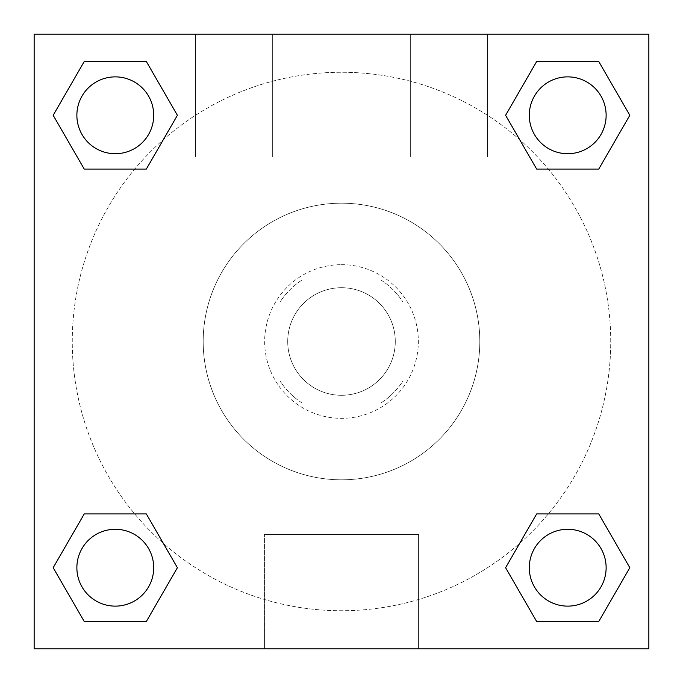 <?xml version="1.0" encoding="UTF-8"?>
<svg xmlns="http://www.w3.org/2000/svg" width="683" height="683" viewBox="0 0 683 683"><rect width="100%" height="100%" fill="white"/><g stroke="black" fill="none" stroke-linecap="round" stroke-linejoin="round"><path stroke-width="0.51" stroke-dasharray="3.42 2.56" d="M395.286 341.5A53.786 53.786 0 0 0 314.607 294.919A53.786 53.786 0 0 0 314.607 388.081A53.786 53.786 0 0 0 395.286 341.5A53.786 53.786 0 0 0 314.607 294.919A53.786 53.786 0 0 0 314.607 388.081A53.786 53.786 0 0 0 395.286 341.5M380.926 402.97L302.074 402.97A73.03 73.03 0 0 1 280.03 380.926L280.03 302.074A73.03 73.03 0 0 1 302.074 280.03L380.926 280.03A73.03 73.03 0 0 1 402.97 302.074L402.97 380.926A73.03 73.03 0 0 1 380.926 402.97L302.074 402.97A73.03 73.03 0 0 1 280.03 380.926L280.03 302.074A73.03 73.03 0 0 1 302.074 280.03L380.926 280.03A73.03 73.03 0 0 1 402.97 302.074L402.97 380.926A73.03 73.03 0 0 1 380.926 402.97M341.5 264.663A76.838 76.838 0 0 1 408.041 379.919A76.838 76.838 0 0 1 274.959 379.919A76.838 76.838 0 0 1 341.5 264.663A76.838 76.838 0 0 0 264.663 341.5A76.838 76.838 0 0 0 341.5 418.337A76.838 76.838 0 0 0 418.337 341.5A76.838 76.838 0 0 0 341.5 264.663M479.808 341.5A138.308 138.308 0 0 0 272.346 221.719A138.308 138.308 0 0 0 272.346 461.281A138.308 138.308 0 0 0 479.808 341.5A138.308 138.308 0 0 0 272.346 221.719A138.308 138.308 0 0 0 272.346 461.281A138.308 138.308 0 0 0 479.808 341.5M34.15 34.15L648.85 34.15L648.85 648.85L34.15 648.85L34.15 34.15L648.85 34.15L648.85 648.85L34.15 648.85L34.15 34.15L648.85 34.15L648.85 648.85L34.15 648.85L34.15 34.15M536.659 169.077L505.599 115.29L536.659 169.077L505.599 115.29L536.659 169.077L505.599 115.29L536.659 61.504L598.76 61.504L629.82 115.29L598.76 169.077L548.287 169.077M134.713 169.077L84.24 169.077L53.18 115.29L84.24 169.077L134.713 169.077L84.24 169.077L53.18 115.29L84.24 61.504L146.341 61.504L177.401 115.29L146.341 169.077L177.401 115.29L146.341 61.504L177.401 115.29L146.341 169.077M146.341 513.923L177.401 567.71L146.341 513.923L177.401 567.71L146.341 621.496L177.401 567.71L146.341 513.923L177.401 567.71L146.341 621.496L84.24 621.496L53.18 567.71L84.24 513.923L134.713 513.923M548.287 513.923L598.76 513.923L629.82 567.71L598.76 621.496L629.82 567.71L598.76 513.923L548.287 513.923L598.76 513.923L629.82 567.71L598.76 621.496L536.659 621.496L505.599 567.71L536.659 513.923L505.599 567.71L536.659 621.496L505.599 567.71L536.659 513.923L505.599 567.71L536.659 621.496L505.599 567.71M34.15 460.598L34.176 406.812L34.15 460.598M341.5 648.85L264.415 648.85L341.5 648.85M341.5 534.516L418.585 534.516L341.5 534.516M648.85 406.812L648.824 460.598L648.85 406.812M233.928 34.15L195.509 34.15L233.928 34.15M449.072 34.15L410.654 34.15L449.072 34.15M233.928 157.09L272.346 157.09L233.928 157.09M449.072 157.09L487.491 157.09L449.072 157.09M529.291 567.71A38.419 38.419 0 0 0 586.919 600.98A38.419 38.419 0 0 0 586.919 534.439A38.419 38.419 0 0 0 529.291 567.71A38.419 38.419 0 0 1 586.919 534.439A38.419 38.419 0 0 1 586.919 600.98A38.419 38.419 0 0 1 529.291 567.71M153.709 115.29A38.419 38.419 0 0 0 96.081 82.02A38.419 38.419 0 0 0 96.081 148.561A38.419 38.419 0 0 0 153.709 115.29A38.419 38.419 0 0 0 96.081 82.02A38.419 38.419 0 0 0 96.081 148.561A38.419 38.419 0 0 0 153.709 115.29A38.419 38.419 0 0 0 96.081 82.02A38.419 38.419 0 0 0 96.081 148.561A38.419 38.419 0 0 0 153.709 115.29A38.419 38.419 0 0 0 96.081 82.02A38.419 38.419 0 0 0 96.081 148.561A38.419 38.419 0 0 0 153.709 115.29A38.419 38.419 0 0 0 96.081 82.02A38.419 38.419 0 0 0 96.081 148.561A38.419 38.419 0 0 0 153.709 115.29M606.128 115.29A38.419 38.419 0 0 0 548.5 82.02A38.419 38.419 0 0 0 548.5 148.561A38.419 38.419 0 0 0 606.128 115.29A38.419 38.419 0 0 0 548.5 82.02A38.419 38.419 0 0 0 548.5 148.561A38.419 38.419 0 0 0 606.128 115.29A38.419 38.419 0 0 0 548.5 82.02A38.419 38.419 0 0 0 548.5 148.561A38.419 38.419 0 0 0 606.128 115.29A38.419 38.419 0 0 0 548.5 82.02A38.419 38.419 0 0 0 548.5 148.561A38.419 38.419 0 0 0 606.128 115.29A38.419 38.419 0 0 0 548.5 82.02A38.419 38.419 0 0 0 548.5 148.561A38.419 38.419 0 0 0 606.128 115.29M153.709 567.71A38.419 38.419 0 0 0 96.081 534.439A38.419 38.419 0 0 0 96.081 600.98A38.419 38.419 0 0 0 153.709 567.71A38.419 38.419 0 0 0 96.081 534.439A38.419 38.419 0 0 0 96.081 600.98A38.419 38.419 0 0 0 153.709 567.71A38.419 38.419 0 0 0 96.081 534.439A38.419 38.419 0 0 0 96.081 600.98A38.419 38.419 0 0 0 153.709 567.71A38.419 38.419 0 0 0 96.081 534.439A38.419 38.419 0 0 0 96.081 600.98A38.419 38.419 0 0 0 153.709 567.71A38.419 38.419 0 0 0 96.081 534.439A38.419 38.419 0 0 0 96.081 600.98A38.419 38.419 0 0 0 153.709 567.71M610.739 341.5A269.239 269.239 0 0 0 206.881 108.332A269.239 269.239 0 0 0 206.881 574.668A269.239 269.239 0 0 0 610.739 341.5A269.239 269.239 0 0 0 277.23 80.048A269.239 269.239 0 0 0 102.945 466.318A269.239 269.239 0 0 0 610.739 341.5M53.18 567.71L84.24 621.496L146.341 621.496L177.401 567.71L146.341 621.496L84.24 621.496L53.18 567.71L84.24 621.496L53.18 567.71L84.24 513.923M505.599 115.29L536.659 61.504L505.599 115.29L536.659 61.504L598.76 61.504L629.82 115.29L598.76 61.504L629.82 115.29L598.76 169.077M418.585 648.85L264.415 648.85L418.585 648.85L418.585 534.516L264.415 534.516L418.585 534.516L418.585 648.85M606.128 567.71A38.419 38.419 0 0 0 548.5 534.439A38.419 38.419 0 0 0 548.5 600.98A38.419 38.419 0 0 0 606.128 567.71A38.419 38.419 0 0 0 548.5 534.439A38.419 38.419 0 0 0 548.5 600.98A38.419 38.419 0 0 0 606.128 567.71A38.419 38.419 0 0 0 548.5 534.439A38.419 38.419 0 0 0 548.5 600.98A38.419 38.419 0 0 0 606.128 567.71M53.18 115.29L84.24 169.077L53.18 115.29L84.24 61.504L146.341 61.504L177.401 115.29L146.341 61.504L84.24 61.504L53.18 115.29L84.24 61.504M598.76 513.923L629.82 567.71L598.76 621.496L536.659 621.496L598.76 621.496L629.82 567.71L598.76 513.923M536.659 61.504L598.76 61.504L629.82 115.29M264.415 648.85L264.415 534.516L264.415 648.85M195.509 34.15L195.509 157.09L195.509 34.15M272.346 34.15L272.346 157.09L272.346 34.15M410.654 34.15L410.654 157.09L410.654 34.15M487.491 34.15L487.491 157.09L487.491 34.15"/><path stroke-width="1.02" d="M598.76 169.077L536.659 169.077L598.76 169.077L629.82 115.29L598.76 169.077L536.659 169.077L505.599 115.29L536.659 61.504L505.599 115.29M84.24 61.504L146.341 61.504L84.24 61.504L146.341 61.504L177.401 115.29L146.341 169.077L84.24 169.077L146.341 169.077L84.24 169.077L53.18 115.29L84.24 61.504L53.18 115.29M84.24 513.923L146.341 513.923L84.24 513.923L53.18 567.71L84.24 513.923L146.341 513.923L177.401 567.71L146.341 621.496L84.24 621.496L146.341 621.496L84.24 621.496L53.18 567.71M548.287 513.923L536.659 513.923L548.287 513.923L536.659 513.923L505.599 567.71L536.659 513.923L598.76 513.923L536.659 513.923L598.76 513.923L629.82 567.71L598.76 621.496L536.659 621.496L598.76 621.496L536.659 621.496L505.599 567.71M648.85 34.15L34.15 34.15L34.15 648.85L648.85 648.85L648.85 34.15M536.659 61.504L598.76 61.504L536.659 61.504L598.76 61.504L629.82 115.29M606.128 567.71A38.419 38.419 0 0 0 548.5 534.439A38.419 38.419 0 0 0 548.5 600.98A38.419 38.419 0 0 0 606.128 567.71M153.709 567.71A38.419 38.419 0 0 0 96.081 534.439A38.419 38.419 0 0 0 96.081 600.98A38.419 38.419 0 0 0 153.709 567.71M606.128 115.29A38.419 38.419 0 0 0 548.5 82.02A38.419 38.419 0 0 0 548.5 148.561A38.419 38.419 0 0 0 606.128 115.29M153.709 115.29A38.419 38.419 0 0 0 96.081 82.02A38.419 38.419 0 0 0 96.081 148.561A38.419 38.419 0 0 0 153.709 115.29M134.713 513.923L146.341 513.923M548.287 169.077L536.659 169.077M146.341 169.077L134.713 169.077"/></g></svg>
